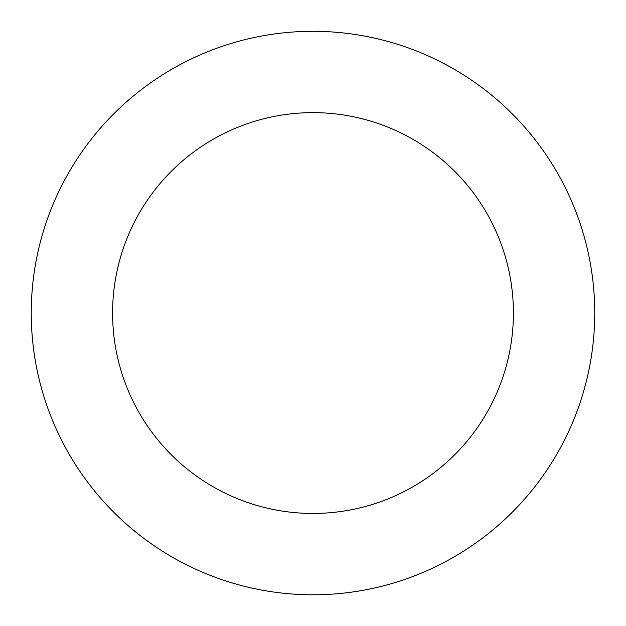 <?xml version="1.0" encoding="UTF-8"?>
<svg xmlns="http://www.w3.org/2000/svg" width="626" height="626" viewBox="0 0 626 626"><rect width="100%" height="100%" fill="white"/><g stroke="black" fill="none" stroke-linecap="round" stroke-linejoin="round"><path stroke-width="0.94" d="M560.442 178.324A281.747 281.747 0 0 0 72.6 166.109A281.747 281.747 0 0 0 305.95 594.7A281.747 281.747 0 0 0 560.442 178.324M489.016 217.214A200.414 200.414 0 0 0 142 208.528A200.414 200.414 0 0 0 307.984 513.39A200.414 200.414 0 0 0 489.016 217.214"/></g></svg>
